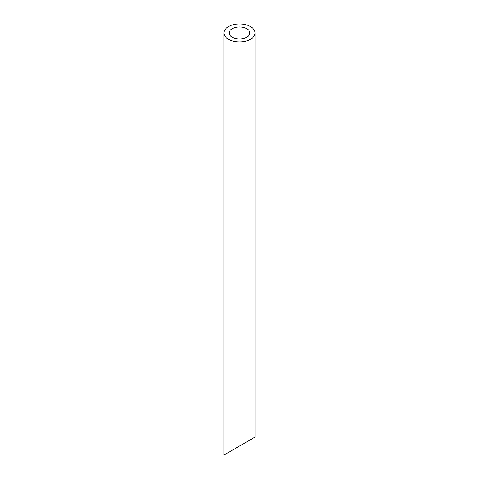 <?xml version="1.0" encoding="UTF-8"?>
<svg xmlns="http://www.w3.org/2000/svg" width="479" height="479" viewBox="0 0 479 479"><rect width="100%" height="100%" fill="white"/><g stroke="black" fill="none" stroke-linecap="round" stroke-linejoin="round"><path stroke-width="0.72" d="M232.183 37.164A10.346 5.976 0 0 0 243.458 38.458A10.346 5.976 0 0 0 249.846 32.937A10.346 5.976 0 0 0 239.5 26.962A10.346 5.976 0 0 0 229.154 32.937A10.346 5.976 0 0 0 232.183 37.164M232.183 450.29L229.154 452.038M249.846 440.087L246.817 441.836M228.495 39.29A15.568 8.987 0 0 0 245.458 41.242A15.568 8.987 0 0 0 255.067 32.937A15.568 8.987 0 0 0 239.5 23.95A15.568 8.987 0 0 0 223.933 32.937A15.568 8.987 0 0 0 228.495 39.29M255.067 32.937L255.067 437.076L223.933 455.05L223.933 32.937"/></g></svg>
